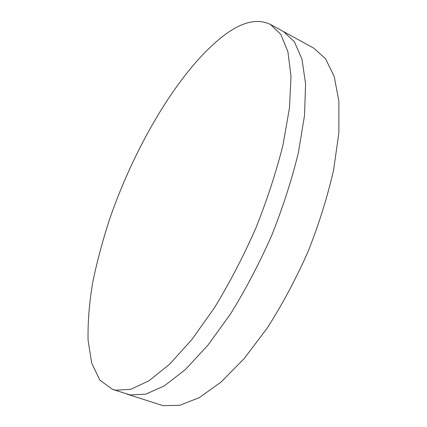<?xml version="1.0" encoding="UTF-8"?>
<svg xmlns="http://www.w3.org/2000/svg" width="427" height="427" viewBox="0 0 427 427"><rect width="100%" height="100%" fill="white"/><g stroke="black" fill="none" stroke-linecap="round" stroke-linejoin="round"><path stroke-width="0.64" d="M112.632 389.435L130.102 394.916L145.719 394.164L164.304 385.896L185.281 369.633L207.746 345.416L230.543 313.941C245.498 289.784 259.189 263.683 271.62 235.651C282.914 207.239 291.844 179.553 298.404 152.594L304.51 115.509L305.588 84.002L302.006 59.257L294.411 41.798L283.56 31.603L313.669 48.075L325.566 58.777L334.25 76.593L338.905 101.503L338.846 132.952L333.647 169.732C327.621 196.377 319.108 223.641 308.107 251.535C295.895 279.018 282.268 304.531 267.227 328.085L244.1 358.675L221.031 382.09L199.244 397.654L179.682 405.346L162.991 405.65L126.872 394.078L130.102 394.916L145.719 394.164L164.304 385.896L185.281 369.633L207.746 345.416L230.543 313.941C245.498 289.784 259.189 263.683 271.62 235.651C282.914 207.239 291.844 179.553 298.404 152.594L304.51 115.509L305.588 84.002L302.006 59.257L294.411 41.798L283.56 31.603L270.424 24.414C258.324 18.66 244.164 21.371 227.949 32.543C182.633 64.461 136.053 142.57 109.723 218.87C102.549 240.828 96.822 262.338 92.536 283.389C89.179 303.939 87.695 322.951 88.095 340.431L91.73 363.19L99.822 380.099L112.632 389.435L115.744 390.23L130.881 389.28L149.028 380.756L169.631 364.183L191.824 339.604L214.461 307.744C229.374 283.314 243.096 256.963 255.618 228.68C267.051 200.044 276.162 172.177 282.962 145.079L289.474 107.866L291.006 76.342L287.91 51.678L280.801 34.379L270.424 24.414"/></g></svg>
